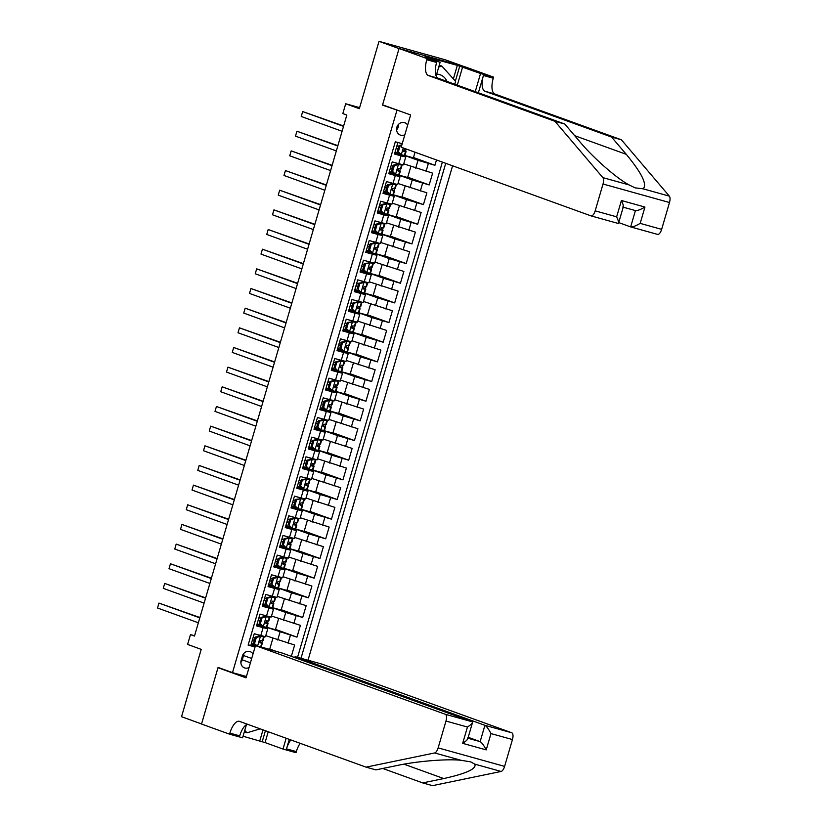 <?xml version="1.0" encoding="UTF-8"?>
<svg xmlns="http://www.w3.org/2000/svg" width="827" height="827" viewBox="0 0 827 827"><rect width="100%" height="100%" fill="white"/><g stroke="black" fill="none" stroke-linecap="round" stroke-linejoin="round"><path stroke-width="1.24" d="M407.67 125.115A6.554 5.965 109.9 0 0 404.796 122.747A6.554 5.965 109.9 0 0 396.815 127.317A6.554 5.965 109.9 0 0 400.34 135.08A6.554 5.965 109.9 0 0 404.837 134.77M396.557 129.88A6.554 5.965 109.9 0 0 398.304 126.893A6.554 5.965 109.9 0 0 398.562 124.319M464.236 66.636L445.484 59.854L379.014 41.35L399.038 48.597L382.508 105.122L400.837 111.428M308.006 660.235L452.586 165.793M396.929 110.332L232.501 672.63L218.08 667.42L201.55 723.945L181.526 716.699L201.219 649.36L187.605 644.429L190.479 634.609L194.479 636.056L346.833 115.046L342.833 113.588L345.707 103.757L359.321 108.688L379.014 41.35M397.89 142.492L394.51 154.029L401.074 155.858L398.769 163.715L403.431 164.862L405.737 156.996L401.074 155.858M398.769 163.715L392.215 161.896L388.762 173.691L395.327 175.52L393.021 183.377L397.684 184.524L399.989 176.658L395.327 175.52M393.021 183.377L386.467 181.558L383.015 193.353L389.569 195.172L387.274 203.039L391.936 204.186L394.241 196.319L389.569 195.172M387.274 203.039L380.72 201.219L377.267 213.015L383.821 214.834L381.526 222.701L386.188 223.848L388.483 215.981L383.821 214.834M381.526 222.701L374.972 220.881L371.519 232.676L378.073 234.496L375.778 242.363L380.441 243.5L382.736 235.643L378.073 234.496M375.778 242.363L369.214 240.533L365.772 252.338L372.326 254.158L370.031 262.025L374.693 263.162L376.988 255.305L372.326 254.158M370.031 262.025L363.466 260.195L360.024 272L366.578 273.82L364.273 281.687L368.935 282.824L371.24 274.957L366.578 273.82M364.273 281.687L357.719 279.857L354.266 291.652L360.83 293.482L358.525 301.348L363.187 302.486L365.493 294.619L360.83 293.482M358.525 301.348L351.971 299.519L348.518 311.314L355.083 313.144L352.778 321.01L357.44 322.148L359.745 314.281L355.083 313.144M352.778 321.01L346.224 319.181L342.771 330.976L349.325 332.805L347.03 340.662L351.692 341.809L353.987 333.943L349.325 332.805M347.03 340.662L340.476 338.843L337.023 350.638L343.577 352.467L341.282 360.324L345.944 361.471L348.239 353.605L343.577 352.467M341.282 360.324L334.718 358.505L331.276 370.3L337.829 372.129L335.535 379.986L340.197 381.133L342.492 373.266L337.829 372.129M335.535 379.986L328.97 378.166L325.528 389.962L332.082 391.781L329.777 399.648L334.449 400.795L336.744 392.928L332.082 391.781M329.777 399.648L323.223 397.828L319.77 409.623L326.334 411.443L324.029 419.31L328.691 420.447L330.996 412.59L326.334 411.443M324.029 419.31L317.475 417.49L314.022 429.285L320.587 431.105L318.281 438.972L322.943 440.109L325.249 432.252L320.587 431.105M318.281 438.972L311.727 437.142L308.275 448.947L314.829 450.767L312.534 458.634L317.196 459.771L319.501 451.914L314.829 450.767M312.534 458.634L305.98 456.804L302.527 468.599L309.081 470.429L306.786 478.295L311.448 479.433L313.743 471.566L309.081 470.429M306.786 478.295L300.232 476.466L296.779 488.261L303.333 490.091L301.038 497.957L305.701 499.094L307.995 491.228L303.333 490.091M301.038 497.957L294.474 496.128L291.032 507.923L297.586 509.752L295.291 517.619L299.953 518.756L302.248 510.89L297.586 509.752M295.291 517.619L288.726 515.79L285.284 527.585L291.838 529.414L289.533 537.271L294.195 538.418L296.5 530.552L291.838 529.414M289.533 537.271L282.979 535.451L279.526 547.247L286.09 549.076L283.785 556.933L288.447 558.08L290.753 550.213L286.09 549.076M283.785 556.933L277.231 555.113L273.778 566.909L280.343 568.728L278.037 576.595L282.7 577.742L285.005 569.875L280.343 568.728M278.037 576.595L271.483 574.775L268.031 586.57L274.585 588.39L272.29 596.257L276.952 597.404L279.247 589.537L274.585 588.39M272.29 596.257L265.736 594.437L262.283 606.232L268.837 608.052L266.542 615.919L271.204 617.056L273.499 609.199L268.837 608.052M266.542 615.919L259.978 614.089L256.535 625.894L267.752 628.861L256.835 624.85M276.321 651.418L269.747 649.04M291.331 656.349L294.65 645.008L265.756 635.694M266.532 627.279L296.955 637.141L275.494 629.378M296.955 637.141L300.408 625.346L271.504 616.032M277.252 596.37L306.155 605.684L302.703 617.48L281.252 609.716M282.999 576.719L311.903 586.023L308.45 597.818L287 590.054M288.747 557.057L317.651 566.361L314.198 578.156L292.748 570.392M294.495 537.395L323.398 546.699L319.946 558.494L298.495 550.741M300.253 517.733L329.146 527.037L325.704 538.832L304.243 531.079M306 498.071L334.894 507.375L331.451 519.17L309.991 511.417M311.748 478.409L340.652 487.713L337.199 499.518L315.749 491.755M317.496 458.747L346.399 468.061L342.947 479.856L321.496 472.093M323.243 439.085L352.147 448.399L348.694 460.194L327.244 452.431M328.991 419.423L357.895 428.737L354.442 440.533L332.992 432.769M334.749 399.761L363.642 409.076L360.2 420.871L338.739 413.107M340.497 380.11L369.39 389.414L365.947 401.209L344.487 393.445M346.244 360.448L375.148 369.752L371.695 381.547L350.234 373.794M351.992 340.786L380.896 350.09L377.443 361.885L355.992 354.132M357.74 321.124L386.643 330.428L383.19 342.223L361.74 334.47M363.487 301.462L392.391 310.766L388.938 322.571L367.488 314.808M369.235 281.8L398.138 291.114L394.686 302.909L373.235 295.146M374.993 262.138L403.886 271.452L400.444 283.248L378.983 275.484M380.74 242.476L409.634 251.79L406.191 263.586L384.731 255.822M386.488 222.814L415.392 232.129L411.939 243.924L390.489 236.16M392.236 203.163L421.139 212.467L417.687 224.262L396.236 216.498M397.983 183.501L426.887 192.805L423.434 204.6L401.984 196.836M403.731 163.839L432.635 173.143L429.182 184.938L407.732 177.185M405.737 156.996L394.82 152.995M399.989 176.658L389.072 172.657M394.241 196.319L383.315 192.319M388.483 215.981L377.567 211.981M382.736 235.643L371.819 231.632M376.988 255.305L366.072 251.294M371.24 274.957L360.324 270.956M365.493 294.619L354.576 290.618M359.745 314.281L348.829 310.28M353.987 333.943L343.071 329.942M348.239 353.605L337.323 349.604M342.492 373.266L331.575 369.266M336.744 392.928L325.828 388.928M330.996 412.59L320.08 408.579M325.249 432.252L314.332 428.241M319.501 451.914L308.574 447.903M313.743 471.566L302.827 467.565M307.995 491.228L297.079 487.227M302.248 510.89L291.331 506.889M296.5 530.552L285.584 526.551M290.753 550.213L279.836 546.213M285.005 569.875L274.088 565.875M279.247 589.537L268.33 585.526M273.499 609.199L262.583 605.188M252.99 654.043A6.358 5.779 109.9 0 0 250.136 651.614A6.358 5.779 109.9 0 0 242.404 656.038L241.143 660.37A6.358 5.779 109.9 0 0 244.544 667.896A6.358 5.779 109.9 0 0 249.051 667.513M246.425 676.507L232.501 672.63M402.232 143.702L395.306 141.779L248.131 645.091L255.047 647.014M300.997 658.282L445.732 163.322M397.839 154.091L398.118 153.109L399.596 153.646M404.517 155.424L417.986 160.293L415.692 168.16M392.091 173.742L392.37 172.771L393.848 173.308M398.769 175.086L412.239 179.955L409.944 187.822M386.343 193.404L386.623 192.433L388.101 192.97M393.021 194.748L406.491 199.617L404.186 207.484M380.585 213.066L380.875 212.094L382.353 212.622M387.263 214.41L400.744 219.279L398.438 227.146M375.127 231.756L376.605 232.284L375.127 231.756L374.838 232.728M381.516 234.062L394.996 238.941L392.691 246.808M369.09 252.39L369.38 251.418L370.847 251.946M375.768 253.724L389.238 258.603L386.943 266.47M363.342 272.052L363.632 271.07L365.1 271.607M370.02 273.386L383.49 278.265L381.195 286.121M357.874 290.732L359.352 291.269L357.874 290.732L357.595 291.714M364.273 293.047L377.743 297.927L375.448 305.783M351.847 311.376L352.126 310.394L353.605 310.931M358.525 312.709L371.995 317.578L369.69 325.445M346.089 331.038L346.379 330.056L347.857 330.593M352.778 332.371L366.247 337.24L363.942 345.107M340.342 350.689L340.631 349.718L342.109 350.255M347.02 352.033L360.5 356.902L358.194 364.769M334.594 370.351L334.883 369.38L336.351 369.917M341.272 371.695L354.742 376.564L352.447 384.431M329.136 389.041L330.604 389.569L329.136 389.041L328.846 390.013M335.524 391.357L348.994 396.226L346.699 404.093M323.378 408.703L324.856 409.231L323.378 408.703L323.099 409.675M329.777 411.009L343.246 415.888L340.951 423.755M317.351 429.337L317.63 428.365L319.108 428.893M324.029 430.671L337.499 435.55L335.204 443.417M311.603 448.999L311.882 448.027L313.361 448.554M318.281 450.333L331.751 455.212L329.446 463.068M305.845 468.661L306.135 467.679L307.613 468.216M312.523 469.994L326.003 474.874L323.698 482.73M300.387 487.341L301.865 487.878L300.387 487.341L300.098 488.323M306.776 489.656L320.256 494.525L317.95 502.392M294.35 507.985L294.639 507.003L296.107 507.54M301.028 509.318L314.498 514.187L312.203 522.054M288.602 527.636L288.892 526.665L290.36 527.202M295.28 528.98L308.75 533.849L306.455 541.716M283.134 546.327L284.612 546.864L283.134 546.327L282.855 547.298M289.533 548.642L303.002 553.511L300.708 561.378M277.386 565.988L278.864 566.516L277.386 565.988L277.107 566.96M283.785 568.304L297.255 573.173L294.95 581.04M271.349 586.622L271.638 585.65L273.117 586.178M278.037 587.956L291.507 592.835L289.202 600.702M265.601 606.284L265.891 605.312L267.369 605.84M272.279 607.618L285.76 612.497L283.454 620.364M259.854 625.946L260.143 624.974L261.611 625.501M297.555 657.331L442.373 162.102M417.986 160.293L434.93 165.276L436.491 159.973M429.182 184.938L412.239 179.955M423.434 204.6L406.491 199.617M417.687 224.262L400.744 219.279M411.939 243.924L394.996 238.941M406.191 263.586L389.238 258.603M400.444 283.248L383.49 278.265M394.686 302.909L377.743 297.927M388.938 322.571L371.995 317.578M383.19 342.223L366.247 337.24M377.443 361.885L360.5 356.902M371.695 381.547L354.742 376.564M365.947 401.209L348.994 396.226M360.2 420.871L343.246 415.888M354.442 440.533L337.499 435.55M348.694 460.194L331.751 455.212M342.947 479.856L326.003 474.874M337.199 499.518L320.256 494.525M331.451 519.17L314.498 514.187M325.704 538.832L308.75 533.849M319.946 558.494L303.002 553.511M314.198 578.156L297.255 573.173M308.45 597.818L291.507 592.835M302.703 617.48L285.76 612.497M248.203 644.833L250.788 645.546L254.23 633.751L265.457 636.718L267.752 628.861M255.336 646.052L251.088 644.512M254.396 644.626L255.863 645.163L254.396 644.626L254.106 645.608M260.784 646.941L262.583 647.593M359.631 107.634L345.707 103.757M194.572 635.746L190.479 634.609M261.59 625.481L260.143 624.974M267.338 605.819L265.891 605.312M273.086 586.157L271.638 585.65M290.339 527.171L288.892 526.665M296.087 507.52L294.639 507.003M307.582 468.196L306.135 467.679M313.34 448.534L311.882 448.027M319.088 428.872L317.63 428.365M336.331 369.886L334.883 369.38M342.078 350.224L340.631 349.718M347.826 330.573L346.379 330.056M353.584 310.911L352.126 310.394M365.079 271.587L363.632 271.07M370.827 251.925L369.38 251.418M382.322 212.601L380.875 212.094M388.08 192.939L386.623 192.433M393.828 173.277L392.37 172.771M399.575 153.615L398.118 153.109M272.9 638.279L269.654 649.381L260.836 646.921M261.787 642.724L262.324 640.904M434.93 165.276L413.479 157.523M278.647 618.617L275.401 629.719L266.583 627.259M267.534 623.072L268.072 621.242M273.282 603.41L273.82 601.58M284.395 598.955L281.149 610.057L272.331 607.607M279.03 583.748L279.567 581.919M290.143 579.293L286.897 590.395L278.079 587.945M284.777 564.086L285.315 562.257M295.89 559.641L292.644 570.733L283.826 568.283M290.535 544.424L291.063 542.595M301.638 539.979L298.402 551.071L289.584 548.621M296.283 524.763L296.81 522.933M307.396 520.317L304.15 531.41L295.332 528.96M302.031 505.101L302.568 503.271M313.144 500.655L309.898 511.758L301.08 509.298M307.778 485.439L308.316 483.609M318.891 480.994L315.645 492.096L306.827 489.636M313.526 465.777L314.064 463.957M324.639 461.332L321.393 472.434L312.575 469.974M319.274 446.125L319.811 444.295M330.387 441.67L327.141 452.772L318.323 450.312M325.032 426.463L325.559 424.633M336.134 422.008L332.888 433.11L324.081 430.66M330.779 406.801L331.307 404.972M341.892 402.346L338.646 413.448L329.828 410.998M336.527 387.139L337.065 385.31M347.64 382.694L344.394 393.786L335.576 391.336M342.275 367.477L342.812 365.648M353.387 363.032L350.141 374.124L341.324 371.674M348.022 347.816L348.56 345.986M359.135 343.37L355.889 354.463L347.071 352.013M353.77 328.154L354.307 326.324M364.883 323.708L361.637 334.801L352.819 332.351M359.518 308.492L360.055 306.662M370.63 304.047L367.384 315.149L358.567 312.689M365.276 288.83L365.803 287M376.378 284.385L373.132 295.487L364.325 293.027M371.023 269.178L371.55 267.348M382.136 264.723L378.89 275.825L370.072 273.365M376.771 249.516L377.308 247.686M387.884 245.061L384.638 256.163L375.82 253.713M382.519 229.854L383.056 228.025M393.631 225.399L390.385 236.501L381.567 234.051M388.266 210.192L388.804 208.363M399.379 205.747L396.133 216.839L387.315 214.389M394.014 190.53L394.551 188.701M405.127 186.085L401.881 197.177L393.063 194.727M399.761 170.869L400.299 169.039M410.874 166.423L407.628 177.516L398.821 175.066M405.519 151.207L406.047 149.377M415.03 152.209L413.386 157.854L404.568 155.404M240.864 662.427A6.358 5.779 109.9 0 0 242.259 659.843L243.531 655.522A6.358 5.779 109.9 0 0 243.81 653.464M382.508 105.122L386.416 106.207M260.174 646.921L261.249 646.735M257.114 646.073L253.579 642.92L257.642 646.259M255.512 644.822L251.377 643.52M259.471 636.056L260.515 636.428L256.349 637.4L255.305 637.017L261.57 636.18L256.535 634.392M260.515 636.428L264.133 636.924L259.14 635.126M256.349 637.4L254.623 643.292M255.305 637.017L253.579 642.92M199.896 617.531L158.949 603.09L199.793 617.862M158.949 603.09L157.512 608L198.356 622.783M263.038 640.667L264.133 636.924L263.038 640.667L260.67 640.511L259.988 642.868L262.345 643.024L259.285 641.845M254.354 640.274L252.493 639.705M252.473 639.778L254.334 640.356M255.026 637.999L253.165 637.421M260.195 728.845L246.953 732.805L244.761 730.365M244.327 731.854L246.953 732.805M438.723 67.07L441.897 66.119L455.594 81.408L454.767 84.24M439.282 65.168L441.897 66.119M446.962 81.418A13.325 12.116 109.9 0 0 436.646 74.161M294.794 657.599L295.074 656.638L321.93 664.112L511.768 732.784A6.151 2.553 105.6 0 1 512.451 739.555L504.604 766.391A6.151 2.553 105.6 0 1 501.1 771.457L432.542 785.65L422.7 782.911L443.727 778.558C466.459 773.534 476.817 768.728 474.812 764.138L470.708 761.884L460.918 760.271C446.756 758.752 416.55 761.243 396.929 765.533L375.903 769.885L366.072 767.146L239.51 721.371A14.348 5.944 -74.4 0 0 239.334 721.309A14.348 5.944 -74.4 0 0 229.875 733.104L229.565 734.18L201.519 724.038L217.997 667.709L246.032 677.851L255.46 645.608L445.308 714.28L472.165 721.764L282.317 653.082L255.46 645.608M221.905 668.805L217.997 667.709M382.767 768.469L422.7 782.911M512.451 739.555L490.98 733.58L486.214 749.893L462.675 743.349L467.451 727.026L445.98 721.051L438.134 747.887L504.604 766.391M460.918 760.271L434.63 752.952L366.072 767.146M268.227 731.75L265.064 742.563L262.19 741.767L265.415 730.737M243.045 736.237L262.19 741.767M246.436 724.638L242.58 737.808L229.565 734.18M300.18 743.318A14.348 5.944 -74.4 0 0 296.345 751.598L296.025 752.684L282.999 749.055L286.163 738.242M265.064 742.563L282.999 749.055M295.074 656.638L484.911 725.31L511.768 732.784M290.835 739.938A14.348 5.944 -74.4 0 0 286.514 748.869L289.285 739.369M434.63 752.952A6.151 2.553 -74.4 0 0 438.134 747.887M445.98 721.051A6.151 2.553 -74.4 0 0 445.308 714.28M247.314 724.194A14.348 5.944 -74.4 0 0 239.716 735.844L229.875 733.104M259.781 740.899L263.007 729.869M468.196 737.302L480.146 741.633L484.911 725.31C486.596 726.302 488.623 729.063 490.98 733.58M486.214 749.893C483.847 745.375 481.831 742.625 480.146 741.633L467.927 738.232M462.675 743.349C466.81 740.641 468.382 738.883 467.389 738.077M467.451 727.026C471.586 724.318 473.158 722.56 472.165 721.764L472.517 722.519L467.741 738.831M554.927 121.29L564.769 124.029L579.469 141.303C593.042 157.678 616.497 178.291 629.151 184.948L635.084 187.853L643.055 188.814C647.551 184.866 641.959 173.37 626.266 154.329L611.567 137.055L485.004 91.27A14.348 5.944 105.6 0 1 483.423 75.484L493.254 78.224L493.574 77.138L465.539 66.997L399.069 48.493L382.591 104.822L410.637 114.963L401.198 147.206L591.047 215.888A6.151 2.553 -74.4 0 0 591.119 215.909A6.151 2.553 -74.4 0 0 595.171 210.854L603.017 184.018A6.151 2.553 -74.4 0 0 602.873 177.629L554.927 121.29L428.365 75.505A14.348 5.944 105.6 0 1 426.784 59.72L427.104 58.634L399.069 48.493M618.71 222.587L630.66 226.908L635.425 210.596L623.207 207.184M611.567 137.055L621.397 139.794L494.835 94.009A14.348 5.944 105.6 0 1 493.254 78.224M426.784 59.72L436.625 62.459A14.348 5.944 105.6 0 0 438.207 78.245L564.769 124.029M595.171 210.854L616.642 216.829L621.418 200.506L644.946 207.06L640.181 223.383L661.641 229.358L669.488 202.522L603.017 184.018M643.055 188.814L669.343 196.133L621.397 139.794M427.104 58.634L440.129 62.263L424.995 56.784M453.361 78.916L457.331 65.354L425.057 56.567M457.331 65.354L480.549 73.51L493.574 77.138M440.129 62.263L436.139 75.919M478.368 92.779L483.423 75.484M475.246 91.642L480.549 73.51M669.343 196.133A6.151 2.553 105.6 0 1 669.488 202.522M661.641 229.358A6.151 2.553 105.6 0 1 657.589 234.403A6.151 2.553 105.6 0 1 657.517 234.382L630.825 226.949M462.603 67.018L457.3 85.16M455.367 81.149L459.729 66.222M616.642 216.829C618.699 221.233 619.123 223.414 617.903 223.362L591.202 215.93M623.341 206.729L618.575 223.052L617.903 223.362M621.418 200.506C623.475 204.92 623.889 207.091 622.679 207.039M644.946 207.06C640.501 209.655 637.328 210.833 635.425 210.585L623.207 207.195M640.181 223.383C635.736 225.978 632.562 227.156 630.66 226.908L657.589 234.403M262.097 617.738L261.053 617.366L265.126 616.415L266.263 616.777L262.097 617.738L260.371 623.641L263.389 626.597L266.387 627.342L268.093 623.362L265.033 622.183M263.389 626.597L260.371 623.641M261.27 625.16L257.125 623.858M265.229 616.394L267.317 616.518L262.283 614.73M266.263 616.777L269.881 617.262L264.898 615.464M261.053 617.366L259.337 623.258M205.644 597.869L164.697 583.428L205.551 598.21M164.697 583.428L163.26 588.348L204.114 603.121M260.112 620.612L258.241 620.043M268.785 620.984L266.418 620.85L265.736 623.207L268.082 623.372L266.987 627.114M258.22 620.116L260.081 620.695M260.774 618.338L258.913 617.759M267.845 598.076L266.811 597.704L270.977 596.732L272.021 597.115L267.845 598.076L266.129 603.979L269.137 606.946L272.135 607.68L273.851 603.7L270.791 602.521M269.137 606.946L266.129 603.979M267.018 605.498L262.872 604.196M270.977 596.732L273.075 596.856L268.031 595.068M272.021 597.115L275.629 597.611L270.646 595.802M266.811 597.704L265.085 603.596M211.392 578.207L170.445 563.766L211.298 578.549M170.445 563.766L169.008 568.687L209.862 583.459M265.86 600.95L263.989 600.381M275.608 597.621L274.533 601.343L272.176 601.188L271.483 603.545L273.83 603.71L272.734 607.452M263.968 600.464L265.829 601.033M266.521 598.676L264.661 598.097M273.603 578.414L272.559 578.042L276.725 577.07L277.769 577.453L273.603 578.414L271.876 584.317L274.895 587.284L278.492 587.759M274.895 587.284L271.876 584.317M272.765 585.836L268.63 584.534M276.725 577.07L278.823 577.194L273.778 575.416M277.769 577.453L281.376 577.949L276.394 576.14M272.559 578.042L270.832 583.934M217.15 558.545L176.192 544.104L217.046 558.887M176.192 544.104L174.755 549.025L215.609 563.797M280.281 581.66L277.924 581.526L277.231 583.883L278.978 584.286L279.598 584.038L276.538 582.859M271.607 581.288L269.747 580.719M269.716 580.802L271.576 581.371M272.269 579.014L270.408 578.435M279.35 558.752L278.306 558.38L282.472 557.408L283.516 557.791L279.35 558.752L277.624 564.655L280.642 567.622L283.63 568.356L285.346 564.376L282.286 563.197M280.642 567.622L277.624 564.655M278.513 566.175L274.378 564.872M282.472 557.408L284.571 557.532L279.536 555.754M283.516 557.791L287.124 558.287L282.141 556.478M278.306 558.38L276.58 564.272M222.897 538.884L181.94 524.442L222.794 539.225M181.94 524.442L180.503 529.363L221.357 544.135M286.018 562.029L287.114 558.297L286.039 562.019L283.671 561.864L282.979 564.221L285.346 564.376M277.355 561.626L275.494 561.057M275.463 561.14L277.334 561.719M278.017 559.352L276.156 558.783M285.098 539.09L284.054 538.718L288.22 537.746L289.264 538.129L285.098 539.09L283.372 544.993L286.39 547.96L289.388 548.694L291.094 544.724L288.034 543.535M286.39 547.96L283.372 544.993M284.261 546.513L280.126 545.21M288.22 537.746L290.318 537.881L285.284 536.092M289.264 538.129L292.872 538.625L287.889 536.816M284.054 538.718L282.327 544.621M228.645 519.222L187.688 504.79L228.541 519.563M187.688 504.79L186.251 509.701L227.105 524.483M291.786 542.357L292.872 538.625L291.786 542.357L289.419 542.202L288.726 544.559L291.094 544.724M283.103 541.964L281.242 541.396M281.221 541.478L283.082 542.057M283.764 539.69L281.904 539.121M290.846 519.439L289.801 519.056L295.012 518.467L290.846 519.439L289.119 525.331L292.138 528.298L295.746 528.773M292.138 528.298L289.119 525.331M290.008 526.851L285.873 525.548M293.967 518.095L296.066 518.219L291.032 516.43M295.012 518.467L298.63 518.963L293.637 517.154M289.801 519.056L288.075 524.959M234.392 499.56L193.446 485.129L234.289 499.901M193.446 485.129L192.009 490.039L232.852 504.821M297.524 522.685L295.167 522.54L294.474 524.897L296.221 525.3L296.841 525.062L293.781 523.884M288.85 522.313L286.99 521.734M298.609 518.974L297.513 522.716L298.63 518.963M286.969 521.816L288.83 522.395M289.522 520.038L287.651 519.459M296.593 499.777L295.549 499.394L300.759 498.805L296.593 499.777L294.867 505.669L297.885 508.636L300.883 509.37L302.589 505.4L299.529 504.222M297.885 508.636L294.867 505.669M295.766 507.199L291.621 505.886M299.715 498.433L301.814 498.557L296.779 496.769M300.759 498.805L304.377 499.301L299.395 497.492M295.549 499.394L293.833 505.297M240.14 479.898L199.193 465.467L240.047 480.239M199.193 465.467L197.756 470.377L238.61 485.16M294.598 502.651L292.737 502.072M303.271 503.023L300.914 502.878L300.232 505.245L302.579 505.411L301.483 509.143M292.717 502.154L294.577 502.733M295.27 500.376L293.409 499.797M302.341 480.115L301.307 479.732L306.507 479.143L302.341 480.115L300.615 486.007L303.633 488.974L307.241 489.45M303.633 488.974L300.615 486.007M301.514 487.537L297.369 486.235M305.473 478.771L307.572 478.895L302.527 477.107M306.507 479.143L310.125 479.639L305.142 477.83M301.307 479.732L299.581 485.635M245.888 460.246L204.941 445.805L245.795 460.577M204.941 445.805L203.504 450.715L244.358 465.498M309.029 483.382L310.125 479.639L309.029 483.382L306.672 483.216L305.98 485.583L308.337 485.738L305.287 484.56M300.356 482.989L298.485 482.42M298.464 482.492L300.325 483.071M301.018 480.714L299.157 480.136M308.089 460.453L307.055 460.07L312.265 459.481L308.089 460.453L306.372 466.345L309.381 469.312L312.988 469.788M309.381 469.312L306.372 466.345M307.262 467.875L303.127 466.573M311.221 459.109L313.319 459.233L308.275 457.445M312.265 459.481L315.873 459.977L310.89 458.179M307.055 460.07L305.328 465.973M251.635 440.584L210.689 426.143L251.542 440.915M210.689 426.143L209.252 431.053L250.105 445.836M314.777 463.699L312.42 463.565L311.727 465.921L313.474 466.314L314.095 466.077L311.035 464.898M306.104 463.327L304.233 462.758M315.862 459.998L314.767 463.73L315.873 459.977M304.212 462.831L306.073 463.409M306.765 461.052L304.905 460.474M313.846 440.791L312.802 440.419L316.865 439.468L318.013 439.819L313.846 440.791L312.12 446.694L315.139 449.65L318.126 450.395L319.842 446.415L316.782 445.236M315.139 449.65L312.12 446.694M313.009 448.213L308.874 446.911M316.968 439.447L319.067 439.571L314.022 437.783M318.013 439.819L321.62 440.315L316.638 438.517M312.802 440.419L311.076 446.311M257.393 420.922L216.436 406.481L257.29 421.263M216.436 406.481L214.999 411.401L255.853 426.174M311.851 443.665L309.991 443.096M320.535 444.058L321.62 440.315L320.535 444.058L318.168 443.903L317.475 446.26L319.822 446.425L318.736 450.167M309.96 443.169L311.82 443.748M312.513 441.391L310.652 440.812M319.594 421.129L318.55 420.757L322.716 419.785L323.76 420.168L319.594 421.129L317.868 427.032L320.886 429.999L324.494 430.474M320.886 429.999L317.868 427.032M318.757 428.551L314.622 427.249M322.716 419.785L324.815 419.909L319.78 418.121M323.76 420.168L327.368 420.664L322.385 418.855M318.55 420.757L316.824 426.649M263.141 401.26L222.184 386.819L263.038 401.602M222.184 386.819L220.747 391.74L261.601 406.512M326.272 424.375L323.915 424.241L323.223 426.598L324.97 426.99L325.59 426.753L322.53 425.574M317.599 424.003L315.738 423.434M315.707 423.517L317.578 424.086M318.261 421.729L316.4 421.15M325.342 401.467L324.298 401.095L328.464 400.123L329.508 400.506L325.342 401.467L323.615 407.37L326.634 410.337L329.632 411.071L331.338 407.091L328.278 405.912M326.634 410.337L323.615 407.37M324.504 408.889L320.369 407.587M328.464 400.123L330.562 400.247L325.528 398.469M329.508 400.506L333.116 401.002L328.133 399.193M324.298 401.095L322.571 406.987M268.889 381.598L227.942 367.157L268.785 381.94M227.942 367.157L226.495 372.078L267.348 386.85M323.347 404.341L321.486 403.772M332.009 404.744L333.105 401.012L332.03 404.734L329.663 404.579L328.97 406.936L331.327 407.111L330.231 410.843M321.465 403.855L323.326 404.424M324.019 402.067L322.148 401.488M331.089 381.805L330.045 381.433L334.211 380.461L335.255 380.844L331.089 381.805L329.363 387.708L332.382 390.675L335.38 391.409L337.085 387.429L334.025 386.25M332.382 390.675L329.363 387.708M330.252 389.228L326.117 387.925M334.211 380.461L336.31 380.585L331.276 378.807M335.255 380.844L338.874 381.34L333.881 379.531M330.045 381.433L328.319 387.325M274.636 361.937L233.69 347.495L274.533 362.278M233.69 347.495L232.253 352.416L273.096 367.188M329.094 384.679L327.234 384.11M337.778 385.072L338.874 381.34L337.778 385.072L335.411 384.917L334.728 387.274L337.075 387.45M327.213 384.193L329.074 384.772M329.766 382.405L327.905 381.836M336.837 362.143L335.793 361.771L339.969 360.799L341.003 361.182L336.837 362.143L335.111 368.046L338.129 371.013L341.737 371.488M338.129 371.013L335.111 368.046M336.01 369.566L331.865 368.263M339.969 360.799L342.058 360.934L337.023 359.145M341.003 361.182L344.621 361.678L339.639 359.869M335.793 361.771L334.077 367.674M280.384 342.275L239.437 327.833L280.291 342.616M239.437 327.833L238 332.754L278.854 347.526M343.525 365.389L341.158 365.255L340.476 367.612L342.223 368.015L342.833 367.767L339.773 366.588M334.842 365.017L332.981 364.449M344.601 361.688L343.515 365.431L344.621 361.678M332.961 364.531L334.821 365.11M335.514 362.743L333.653 362.174M342.585 342.481L341.551 342.109L345.614 341.169L346.751 341.52L342.585 342.481L340.858 348.384L343.877 351.351L346.875 352.085L348.591 348.115L345.531 346.927M343.877 351.351L340.858 348.384M341.758 349.904L337.612 348.601M345.717 341.148L347.816 341.272L342.771 339.483M346.751 341.52L350.369 342.016L345.386 340.207M341.551 342.109L339.825 348.012M286.132 322.613L245.185 308.182L286.039 322.954M245.185 308.182L243.748 313.092L284.602 327.874M340.6 345.366L338.729 344.787M350.369 342.016L349.263 345.769L346.916 345.593L346.224 347.95L348.57 348.126L347.474 351.857M338.708 344.869L340.569 345.448M341.262 343.091L339.401 342.512M348.332 322.83L347.299 322.447L352.509 321.858L348.332 322.83L346.616 328.722L349.635 331.689L353.232 332.165M349.635 331.689L346.616 328.722M347.505 330.252L343.37 328.939M351.465 321.486L353.563 321.61L348.518 319.822M352.509 321.858L356.117 322.354L351.134 320.545M347.299 322.447L345.572 328.35M291.89 302.951L250.932 288.52L291.786 303.292M250.932 288.52L249.496 293.43L290.349 308.213M355.01 326.107L356.106 322.365L355.01 326.107L352.664 325.931L351.971 328.298L354.338 328.453L351.279 327.275M346.348 325.704L344.477 325.125M344.456 325.207L346.317 325.786M347.009 323.429L345.148 322.85M354.09 303.168L353.046 302.785L358.256 302.196L354.09 303.168L352.364 309.06L355.383 312.027L358.37 312.761L360.086 308.791L357.026 307.613M355.383 312.027L352.364 309.06M353.253 310.59L349.118 309.288M357.212 301.824L359.311 301.948L354.276 300.16M358.256 302.196L361.864 302.692L356.882 300.883M353.046 302.785L351.32 308.688M297.637 283.299L256.68 268.858L297.534 283.63M256.68 268.858L255.243 273.768L296.097 288.551M360.768 306.414L358.411 306.269L357.719 308.636L360.086 308.791M352.095 306.042L350.234 305.473M361.854 302.713L360.758 306.445L361.864 302.692M350.203 305.545L352.075 306.124M352.757 303.767L350.896 303.189M359.838 283.506L358.794 283.123L364.004 282.534L359.838 283.506L358.112 289.398L361.13 292.365L364.128 293.099L365.834 289.13L362.774 287.951M361.13 292.365L358.112 289.398M359.001 290.928L354.866 289.626M362.96 282.162L365.058 282.286L360.024 280.498M364.004 282.534L367.612 283.03L362.629 281.232M358.794 283.123L357.068 289.026M303.385 263.637L262.428 249.196L303.282 263.968M262.428 249.196L260.991 254.106L301.845 268.889M366.526 286.773L367.612 283.03L366.526 286.773L364.159 286.618L363.466 288.974L365.834 289.13M357.843 286.38L355.982 285.811M355.961 285.884L357.822 286.462M358.505 284.106L356.644 283.527M365.586 263.844L364.542 263.462L369.752 262.872L365.586 263.844L363.859 269.736L366.878 272.703L370.486 273.189M366.878 272.703L363.859 269.736M364.748 271.266L360.613 269.964M368.708 262.5L370.806 262.624L365.772 260.836M369.752 262.872L373.37 263.368L368.377 261.57M364.542 263.462L362.815 269.364M309.133 243.975L268.186 229.534L309.029 244.316M268.186 229.534L266.749 234.454L307.592 249.227M372.264 267.09L369.907 266.956L369.214 269.313L370.961 269.705L371.581 269.468L368.522 268.289M363.591 266.718L361.73 266.149M373.349 263.389L372.253 267.121L373.37 263.368M361.709 266.222L363.57 266.801M364.262 264.444L362.391 263.865M371.333 244.182L370.289 243.81L374.352 242.859L375.499 243.221L371.333 244.182L369.607 250.085L372.626 253.052L375.623 253.786L377.329 249.806L374.269 248.627M372.626 253.052L369.607 250.085M370.506 251.604L366.361 250.302M374.455 242.838L376.554 242.962L371.519 241.174M375.499 243.221L379.117 243.717L374.135 241.908M370.289 243.81L368.573 249.702M314.88 224.313L273.933 209.872L314.787 224.655M273.933 209.872L272.497 214.793L313.34 229.565M369.338 247.056L367.477 246.487M378.011 247.428L375.654 247.294L374.972 249.651L377.319 249.816L376.223 253.558M367.457 246.57L369.318 247.139M370.01 244.782L368.149 244.203M377.081 224.52L376.047 224.148L380.213 223.176L381.247 223.559L377.081 224.52L375.355 230.423L378.373 233.39L381.371 234.124L383.077 230.144L380.027 228.965M378.373 233.39L375.355 230.423M376.254 231.942L372.109 230.64M380.213 223.176L382.301 223.3L377.267 221.522M381.247 223.559L384.865 224.055L379.882 222.246M376.047 224.148L374.321 230.04M320.628 204.651L279.681 190.21L320.535 204.993M279.681 190.21L278.244 195.131L319.098 209.903M375.096 227.394L373.225 226.825M383.769 227.787L384.865 224.055L383.769 227.787L381.412 227.632L380.72 229.989L383.066 230.164L381.971 233.896M373.204 226.908L375.065 227.477M375.758 225.12L373.897 224.541M382.829 204.858L381.795 204.486L385.961 203.514L387.005 203.897L382.829 204.858L381.113 210.761L384.121 213.728L387.729 214.203M384.121 213.728L381.113 210.761M382.002 212.281L377.867 210.978M385.961 203.514L388.059 203.638L383.015 201.86M387.005 203.897L390.613 204.393L385.63 202.584M381.795 204.486L380.069 210.378M326.376 184.99L285.429 170.548L326.283 185.331M285.429 170.548L283.992 175.469L324.846 190.241M389.517 208.104L387.16 207.97L386.467 210.327L388.214 210.73L388.835 210.482L385.775 209.303M380.844 207.732L378.973 207.163M390.592 204.403L389.507 208.135L390.613 204.393M378.952 207.246L380.813 207.815M381.505 205.458L379.645 204.879M388.587 185.196L387.543 184.824L391.709 183.852L392.753 184.235L388.587 185.196L386.86 191.099L389.879 194.066L392.866 194.8L394.582 190.82L391.522 189.641M389.879 194.066L386.86 191.099M387.749 192.619L383.614 191.316M391.709 183.852L393.807 183.987L388.762 182.198M392.753 184.235L396.36 184.731L391.378 182.922M387.543 184.824L385.816 190.717M332.134 165.328L291.176 150.886L332.03 165.669M291.176 150.886L289.739 155.807L330.593 170.579M386.591 188.07L384.731 187.502M395.254 188.484L396.35 184.741L395.254 188.484L392.908 188.308L392.215 190.665L394.562 190.841L393.476 194.572M384.7 187.584L386.56 188.163M387.253 185.796L385.392 185.227M394.334 165.534L393.29 165.162L397.353 164.222L398.5 164.573L394.334 165.534L392.608 171.437L395.626 174.404L399.234 174.879M395.626 174.404L392.608 171.437M393.497 172.957L389.362 171.654M397.456 164.201L399.555 164.325L394.52 162.537M398.5 164.573L402.108 165.069L397.125 163.26M393.29 165.162L391.564 171.065M337.881 145.666L296.924 131.235L337.778 146.007M296.924 131.235L295.487 136.145L336.341 150.927M401.012 168.78L398.655 168.646L397.963 171.003L399.71 171.406L400.33 171.168L397.27 169.98M392.339 168.419L390.478 167.84M390.447 167.922L392.318 168.501M393.001 166.134L391.14 165.565M401.705 145.5L400.082 145.883L398.356 151.775L401.374 154.742L404.372 155.476L406.078 151.506L403.018 150.328M401.374 154.742L398.356 151.775M399.245 153.295L395.11 151.992M400.082 145.883L399.038 145.5L397.311 151.403M399.038 145.5L401.891 144.839M343.629 126.004L302.672 111.573L343.525 126.345M302.672 111.573L301.235 116.483L342.089 131.266M398.087 148.757L396.226 148.178M396.205 148.26L398.066 148.839M398.759 146.482L396.888 145.903M406.667 149.191L404.403 148.984L403.71 151.351L406.067 151.517L404.972 155.249M280.002 632.159L277.707 640.015M290.401 635.312L288.096 643.179M428.376 163.457L426.081 171.323M422.628 183.118L420.333 190.985M416.88 202.78L414.575 210.637M411.133 222.442L408.827 230.299M405.385 242.094L403.08 249.961M399.627 261.756L397.332 269.623M393.879 281.418L391.584 289.285M388.132 301.08L385.837 308.947M382.384 320.742L380.089 328.608M376.636 340.404L374.331 348.27M370.889 360.065L368.584 367.932M365.141 379.727L362.836 387.584M359.383 399.389L357.088 407.246M353.636 419.041L351.341 426.908M347.888 438.703L345.593 446.57M342.14 458.365L339.835 466.232M336.393 478.027L334.087 485.894M330.645 497.689L328.34 505.555M324.887 517.351L322.592 525.217M319.139 537.012L316.844 544.879M313.392 556.674L311.097 564.531M307.644 576.336L305.349 584.193M301.896 595.998L299.591 603.855M296.149 615.65L293.843 623.517M263.089 627.714L260.794 635.581M242.259 659.843L250.436 662.799M243.531 655.522L251.697 658.478M260.412 636.459L257.569 646.187M262.335 643.034L261.239 646.776M261.725 643.261L260.639 647.003M263.513 637.172L262.417 640.904M443.727 778.558L403.979 764.179M501.1 771.457L474.812 764.138M286.514 748.869L296.345 751.598M626.266 154.329L574.672 135.669M485.004 91.27L494.835 94.009M438.207 78.245L428.365 75.505M602.873 177.629L629.151 184.948M266.16 616.797L263.317 626.525M269.86 617.283L268.775 621.015L269.881 617.262M267.483 623.599L266.387 627.342M269.261 617.511L268.165 621.242M271.907 597.135L269.064 606.863M273.23 603.937L272.135 607.68M275.009 597.849L273.923 601.58M277.665 577.473L274.812 587.211M279.578 584.058L278.492 587.79L279.598 584.038M280.281 581.681L281.376 577.949L280.27 581.691M278.978 584.286L277.882 588.018M280.756 578.187L279.671 581.919M283.413 557.812L280.56 567.549M285.325 564.396L284.24 568.128M284.726 564.624L283.63 568.356M286.504 558.525L285.418 562.257M289.161 538.15L286.318 547.887M291.073 544.735L289.988 548.466M290.473 544.962L289.388 548.694M292.262 538.863L291.166 542.605M294.908 518.488L292.065 528.226M296.831 525.073L295.735 528.804L296.841 525.062M296.221 525.3L295.136 529.032M298.009 519.201L296.914 522.943M300.656 498.836L297.813 508.564M304.357 499.312L303.271 503.054M301.979 505.638L300.883 509.37M303.757 499.539L302.661 503.281M306.403 479.174L303.561 488.902M308.326 485.749L307.23 489.481L308.337 485.738M307.727 485.976L306.631 489.708M309.505 479.877L308.409 483.619M312.161 459.512L309.308 469.24M314.074 466.087L312.978 469.829M313.474 466.314L312.379 470.056M315.252 460.225L314.167 463.957M317.909 439.85L315.056 449.578M319.222 446.652L318.126 450.395M321 440.564L319.915 444.295M323.657 420.188L320.814 429.916M325.569 426.763L324.484 430.505L325.59 426.753M327.358 420.674L326.262 424.406M324.97 426.99L323.874 430.733M326.758 420.902L325.662 424.633M329.404 400.526L326.562 410.254M330.717 407.329L329.632 411.071M332.506 401.24L331.41 404.972M335.152 380.865L332.309 390.602M336.465 387.677L335.38 391.409M338.253 381.578L337.158 385.31M340.9 361.203L338.057 370.941M342.823 367.788L341.727 371.519M342.223 368.015L341.127 371.747M344.001 361.916L342.905 365.648M346.647 341.541L343.805 351.279M350.348 342.027L349.263 345.769M347.971 348.353L346.875 352.085M349.749 342.254L348.653 345.996M352.405 321.879L349.552 331.617M354.318 328.464L353.222 332.196L354.338 328.453M353.718 328.691L352.622 332.423M355.496 322.592L354.411 326.334M358.153 302.227L355.3 311.955M360.065 308.802L358.98 312.534M359.466 309.029L358.37 312.761M361.244 302.93L360.158 306.672M363.901 282.565L361.058 292.293M365.813 289.14L364.728 292.882M365.214 289.367L364.128 293.099M367.002 283.279L365.906 287.01M369.648 262.903L366.806 272.631M371.571 269.478L370.475 273.22L371.581 269.468M370.961 269.705L369.876 273.448M372.75 263.617L371.654 267.348M375.396 243.241L372.553 252.969M379.097 243.727L378.011 247.459M376.719 250.043L375.623 253.786M378.497 243.955L377.401 247.686M381.144 223.579L378.301 233.307M382.467 230.382L381.371 234.124M384.245 224.293L383.149 228.025M386.891 203.918L384.048 213.655M388.814 210.503L387.718 214.234M388.214 210.73L387.119 214.462M389.993 204.631L388.907 208.363M392.649 184.256L389.796 193.994M393.962 191.068L392.866 194.8M395.74 184.969L394.655 188.701M398.397 164.594L395.554 174.332M400.309 171.179L399.224 174.91L400.33 171.168M402.098 165.08L401.002 168.822M399.71 171.406L398.614 175.138M401.498 165.307L400.402 169.049M403.266 147.95L401.302 154.67M405.457 151.744L404.372 155.476M261.26 646.755L262.345 643.024M591.119 215.909L617.976 223.383M274.533 601.343L275.629 597.611M303.282 503.043L304.377 499.301M312.999 469.808L314.095 466.077M326.283 424.396L327.368 420.664M336 391.171L337.085 387.429M341.747 371.509L342.833 367.767M378.022 247.449L379.117 243.717M387.739 214.224L388.835 210.482M401.023 168.801L402.108 165.069"/></g></svg>
